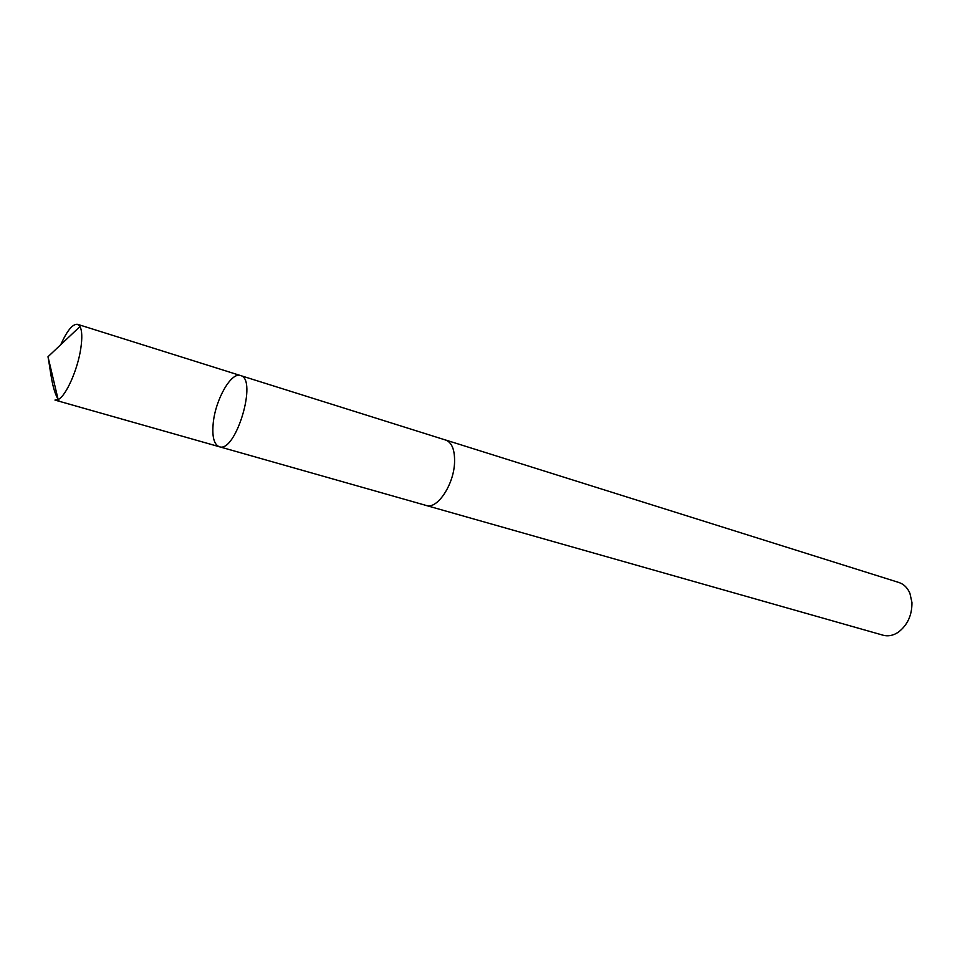 <?xml version="1.0" encoding="UTF-8"?>
<svg xmlns="http://www.w3.org/2000/svg" width="960" height="960" viewBox="0 0 960 960"><rect width="100%" height="100%" fill="white"/><g stroke="black" fill="none" stroke-linecap="round" stroke-linejoin="round"><path stroke-width="1.44" d="M219.24 446.712C235.644 453.6 258.012 378.804 240.528 375.552C231.276 371.808 215.64 399.204 213.276 422.628C211.896 436.404 213.888 444.432 219.24 446.712C235.644 453.6 258.012 378.804 240.528 375.552L77.616 324.336L79.992 326.52C82.068 330.576 82.344 337.86 80.808 348.36C77.736 369.648 65.94 396.108 58.152 399.564L54.96 400.08L426.216 505.464C437.16 509.628 453.792 484.86 454.548 462.672C453.804 484.872 437.16 509.652 426.216 505.488L425.64 505.308M51.792 375.372L52.044 373.824M60.768 344.676C67.116 330.528 72.732 323.736 77.616 324.336M240.528 375.552L445.776 440.088C452.004 442.572 454.932 450.096 454.548 462.672C454.944 450.084 452.016 442.548 445.788 440.064L898.932 582.504C903.84 584.136 907.5 587.736 909.912 593.304L911.952 602.532C912.06 615.264 907.5 625.164 898.26 632.232C893.196 635.568 888.156 636.564 883.164 635.232L426.216 505.488M219.564 446.796L59.244 401.292C51.792 389.796 50.94 372.396 48 356.736L58.152 399.564M48 356.736L79.992 326.52"/></g></svg>
